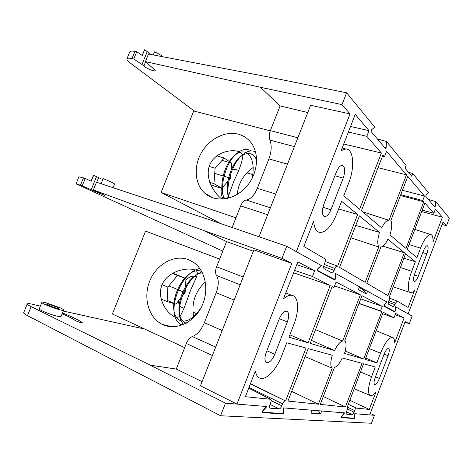 <?xml version="1.0" encoding="UTF-8"?>
<svg xmlns="http://www.w3.org/2000/svg" width="473" height="473" viewBox="0 0 473 473"><rect width="100%" height="100%" fill="white"/><g stroke="black" fill="none" stroke-linecap="round" stroke-linejoin="round"><path stroke-width="0.71" d="M188.579 259.712C174.295 254.102 156.486 264.123 149.787 280.944C142.893 297.683 148.51 317.921 162.499 324.46C175.631 330.846 193.628 322.958 201.545 306.77C209.616 290.67 205.619 270.278 193.327 262.196L188.579 259.712M205.359 281.973C195.189 291.368 191.287 302.921 193.646 316.632M180.042 316.384C182.543 312.186 185.593 304.701 189.194 293.928C193.516 281.884 199.6 274.121 196.36 270.775M195.231 270.065C187.533 267.074 168.743 270.58 162.387 283.924C156.131 297.529 166.419 313.416 175.158 317.117M176.524 317.501L179.923 316.496M219.649 259.103L145.583 231.126L112.379 313.983L184.695 347.649M183.967 308.225L183.104 307.852C180.497 307.154 178.889 304.919 178.274 301.135M185.913 280.01C188.964 277.048 191.831 275.8 194.515 276.279M194.722 276.327L196.183 276.947M173.822 303.536L167.117 301.579L161.086 298.971M180.562 298.309L175.85 304.127L174.442 303.719M175.85 304.127L174.466 303.53M173.851 303.264L167.176 300.385M167.117 301.579L167.862 287.087L162.062 284.651M185.357 288.956L185.126 292.675L183.831 292.131M182.939 291.758L178.469 289.89M177.612 289.535L168.861 285.875M185.463 278.337L186.001 278.526L185.487 286.798M186.001 278.526L185.475 278.313M184.896 278.077L172.751 273.158M167.862 287.087L177.476 275.493L184.854 278.118M177.476 275.493L172.326 273.4M161.612 299.202L161.24 299.569M185.126 292.675L182.176 296.317M180.917 320.8C177.813 319.772 175.66 317.164 174.454 312.972C171.185 302.353 178.138 282.931 188.053 274.996C193.232 270.816 197.797 269.663 201.752 271.532M201.392 307.078C195.68 316.342 189.519 321.037 182.903 321.167M182.135 325.057C178.682 323.916 176.275 321.001 174.921 316.319C171.22 304.358 179.113 282.298 190.306 273.353C193.605 270.609 196.798 269.013 199.878 268.581M186.291 323.16C183.187 322.219 181.023 319.689 179.787 315.562C176.358 304.896 183.524 284.87 193.623 276.924C196.667 274.423 199.594 273.039 202.403 272.767M183.211 324.638L180.296 318.968C176.411 306.959 184.553 284.214 195.946 275.251L201.8 271.614M318.388 404.196L287.939 401.069L308.189 348.636L332.277 355.217C330.337 361.898 330.308 366.238 332.194 368.236L318.388 404.196L291.687 391.36M305.126 356.565L332.194 368.236M395.156 310.962L394.86 312.032L383.857 306.179L384.135 305.002L386.719 301.904L367.562 291.25L362.939 289.588L366.492 294.052L358.357 289.63L359.462 286.744L335.517 273.429L335.469 278.839L334.801 280.063L317.123 270.668L317.436 269.143L321.143 265.436L286.709 246.285L208.12 219.259L96.498 182.206L93.358 189.933L104.734 195.379L91.141 189.803L96.486 176.63L102.747 179.598M335.091 278.703L335.469 278.839M362.939 289.588L359.173 287.501M366.492 294.052L367.562 291.25M93.358 189.933L203.662 230.505L281.991 258.364L291.782 263.39L253.859 249.85L200.469 385.832L236.967 404.096L266.867 406.538L263.13 410.789L262.852 412.231L282.683 413.52L283.451 412.196L283.232 407.874L344.581 412.882L342.009 416.24L341.743 417.369L354.082 418.173L354.644 417.115L354.756 413.709L369.697 414.927L405.16 321.628L409.257 323.733L412.172 316.059L395.505 306.823M76.076 183.831L78.938 176.796L85.217 178.463L82.219 185.836L76.07 183.843L222.807 251.098M101.074 183.725L103.155 178.581C110.103 181.431 113.91 183.234 114.59 184.003L114.584 184.021M91.1 181.118L93.429 175.371L96.486 176.63M93.648 175.312L91.265 181.194L85.217 178.463M82.219 185.836L91.141 189.803M379.429 378.465C377.821 382.344 376.301 384.383 374.864 384.584C373.682 383.975 373.8 381.61 375.219 377.489L384.029 354.342C385.584 350.576 387.05 348.607 388.422 348.424C389.646 349.062 389.533 351.486 388.085 355.702L379.429 378.465L375.479 376.804M404.971 322.125L409.257 323.733M281.991 258.364L286.709 246.285M240.154 284.752L216.468 275.457C215.233 273.376 215.28 270.485 216.616 266.778L243.193 277.012M253.309 251.252L226.561 241.597L216.616 266.778M291.782 263.39L236.967 404.096M212.377 355.501L186.338 343.493C187.911 339.821 189.921 337.503 192.369 336.54L215.676 347.093M186.338 343.493L176.252 369.041L202.113 381.646M262.74 412.172L262.024 411.812M216.468 275.457C218.94 279.649 218.845 285.408 216.167 292.74L204.348 322.734C201.279 329.983 197.282 334.582 192.369 336.54M274.831 354.236C272.472 359.687 269.882 362.501 267.074 362.673C264.543 361.685 264.277 358.209 266.269 352.255L279.123 319.21C281.37 314.019 283.818 311.335 286.449 311.157C289.115 312.192 289.423 315.793 287.365 321.965L274.831 354.236L266.855 350.753M269.716 407.98L270.059 408.187C269.303 407.827 269.255 406.697 269.906 404.787L270.71 402.724C271.366 400.791 271.307 399.644 270.538 399.283L248.692 388.167M270.13 408.199L279.2 408.903L270.053 404.409M271.177 400.613L281.843 405.828C281.009 407.738 280.128 408.761 279.2 408.903M281.843 405.828L282.612 403.83L248.969 387.446M250.347 383.905L285.231 400.791C284.32 400.909 283.445 401.92 282.612 403.83M285.231 400.791L250.471 383.585M270.485 399.271L245.375 396.693L255.396 370.927C256.141 375.467 257.992 377.968 260.948 378.43C267.186 379.464 276.835 368.692 281.695 355.826L286.756 342.777L306.037 348.045L285.645 400.832M346.313 414.041L346.478 414.129C346.017 413.875 346.047 412.988 346.573 411.475L347.194 409.849C347.72 408.323 347.75 407.424 347.283 407.17L363.542 363.767L375.266 366.971L371.583 376.65L360.42 371.944M346.514 414.135L352.149 414.573L346.431 411.877M347.454 409.05L353.999 412.119C353.361 413.633 352.746 414.449 352.149 414.573M353.999 412.119L354.596 410.54L347.034 406.999M348.093 404.226L356.429 408.11C355.844 408.217 355.235 409.027 354.596 410.54M356.429 408.11L369.324 409.435L349.618 400.229M371.583 376.65C367.775 387.748 367.468 394.08 370.661 395.647C372.103 395.777 373.871 394.559 375.952 391.993L369.324 409.435M345.414 406.975L320.268 404.391L334.441 367.462C337.072 366.605 339.703 363.441 342.328 357.966L362.076 363.365L345.414 406.975L323.296 396.504M296.766 264.644L314.699 270.722L297.86 261.829L283.451 298.847C286.449 296.24 289.145 295.051 291.545 295.282C298.575 295.773 299.545 310.241 293.97 324.176L288.92 337.196L308.071 342.777L289.848 334.795M293.585 272.809L330.207 285.473L308.071 342.777M294.549 270.337L312.458 276.498L330.207 285.473M314.699 270.722L312.458 276.498M382.639 313.747L394.021 317.75L395.659 313.451L404.119 317.921L394.547 343.091C394.63 339.561 393.873 337.645 392.294 337.35L376.147 330.757M365.73 358.037L376.845 362.826L365.197 359.433L383.201 312.275L394.021 317.75M376.845 362.826L380.523 353.171C384.72 343.049 388.646 337.775 392.294 337.35M395.15 314.776L404.119 317.921M334.594 350.511L310.205 343.404L332.188 286.472L334.027 287.407L336.102 282.02L360.379 294.833L342.623 341.08C340.016 341.731 337.338 344.87 334.594 350.511L311.37 340.4M332.087 286.739L334.027 287.407M334.594 285.934L360.379 294.833M344.799 340.471L361.987 295.684L382.296 306.398L380.564 310.938L381.847 311.589L363.737 359.007L344.545 353.414C346.455 346.987 346.538 342.671 344.799 340.471M345.225 351.007L363.737 359.007M358.972 303.548L381.847 311.589M359.037 303.376L380.564 310.938M360.751 298.906L382.296 306.398M395.393 311.051L395.694 306.894M315.521 329.646L342.623 341.08M48.453 304.092L46.596 303.962C45.81 304.713 58.853 309.431 58.995 308.449L57.18 307.19L48.453 304.092M60.414 307.917L45.207 302.519C43.226 302.07 42.132 301.987 41.92 302.277C40.524 303.589 63.417 311.867 63.613 310.134C63.737 309.756 62.667 309.017 60.414 307.917M41.908 302.312L39.259 308.822C38.254 309.366 46.833 313.203 52.604 314.917C57.475 316.437 60.29 316.969 61.035 316.508L61.052 316.472M40.341 306.167L32.146 304.163C29.338 303.536 27.706 303.424 27.251 303.843C27.162 304.405 28.457 305.339 31.135 306.652L27.481 315.633C24.726 314.184 23.455 313.179 23.685 312.618L27.233 303.891M27.481 315.633L220.566 415.743L225.479 403.156L150.254 365.18L31.135 306.652M225.479 403.156L266.494 406.502L262.391 411.167L262.113 412.61L283.055 413.952L282.05 413.479M283.428 412.438L283.818 412.622L283.055 413.952M283.818 412.622L283.581 407.897L312.026 410.221L310.903 413.16L320.546 413.851L321.64 411.007L344.35 412.858L341.53 416.547L341.264 417.671L354.295 418.504L353.455 418.132M318.4 410.741L320.546 413.851M220.566 415.743L371.471 423.252L374.48 415.318L370.264 413.437M354.608 417.34L354.975 413.727L374.48 415.318M354.851 417.452L354.295 418.504M62.477 312.937C72.44 316.957 79.009 320.168 82.178 322.568L82.343 322.805C82.627 323.497 74.568 320.611 74.965 320.333C73.084 318.82 68.804 316.656 62.117 313.836M63.24 311.045L144.886 329.113M339.567 267.369L359.439 215.907L379.494 232.349C377.495 239.149 377.247 244.033 378.743 246.995L365.168 282.351L339.567 267.369M350.978 237.813L378.743 246.995M355.767 225.402L379.494 232.349M386.695 301.934L384.561 304.843L384.283 306.019L394.73 311.583L395.233 310.595L395.511 306.794L408.128 313.812L443.1 221.807L446.477 225.722L449.35 218.159L435.81 201.634L428.355 199.429M317.714 268.871L318.081 269.001L317.773 270.521L334.517 279.442L335.18 278.219L335.227 273.264L386.92 302.016M148.487 54.011L145.406 61.602L260.469 87.286L342.014 104.61L346.632 92.791L264.839 76.271L148.487 54.011M163.031 56.795C160.909 55.081 158.065 53.443 154.494 51.882L153.264 54.927M142.125 55.424L144.626 49.748L142.278 55.53L136.721 51.758L133.77 59.007L141.983 64.494L147.233 51.551L150.668 54.43M145.595 61.78L143.881 66.013C145.867 68.272 155.203 72.097 155.245 70.536C155.245 69.951 154.464 69.176 152.915 68.207L145.406 61.602M144.626 49.748L147.233 51.551M143.881 66.013L141.983 64.494M126.947 58.823L129.732 51.983C130.252 51.031 131.973 50.842 134.894 51.409L136.721 51.758M133.77 59.007L131.973 58.605C129.082 57.948 127.397 58.055 126.912 58.912C126.782 59.905 127.876 61.259 130.193 62.98L194.498 111.179M418.286 276.297C416.926 279.655 415.631 281.417 414.401 281.595C413.089 280.897 413.213 278.236 414.762 273.613L423.447 250.796C424.766 247.55 426.007 245.842 427.184 245.676C428.52 246.415 428.402 249.141 426.823 253.859L418.286 276.297L414.295 274.955M442.107 224.409L446.477 225.722M433.646 205.702L435.343 206.21L435.81 201.634M435.343 206.21L434.841 207.121L425.795 196.39L426.09 195.166L428.443 192.641L412.734 173.467L408.447 172.338M412.734 173.467L411.681 176.222L405.006 168.205L406.1 165.367L386.494 141.445L377.413 139.015M384.106 146.955L386.169 147.511L386.494 141.445M386.169 147.511L385.501 148.605L371.069 131.488L371.411 129.892L374.746 127.101L346.632 92.791M294.383 146.63L269.87 140.091C268.871 137.46 269.036 134.308 270.361 130.643L297.86 137.767M307.781 112.503L280.111 105.934L270.361 130.643M258.997 236.754L310.619 105.278L350.02 113.892L296.352 251.648L321.469 265.613L318.081 269.001M342.014 104.61L350.02 113.892M267.647 214.73L240.651 205.891C242.188 202.326 244.044 200.369 246.232 200.014L270.379 207.771M240.651 205.891L232.119 227.513M269.87 140.091C271.874 145.377 271.555 151.65 268.906 158.91L257.306 188.343C254.314 195.396 250.625 199.287 246.232 200.014M330.94 209.734C329.119 214.098 327.097 216.392 324.886 216.61C321.936 215.487 321.581 211.384 323.816 204.301L336.404 171.93C338.142 167.785 340.04 165.591 342.097 165.361C345.142 166.561 345.521 170.812 343.221 178.108L330.94 209.734L322.888 207.257M323.674 266.47L334.157 270.444C333.495 272.04 332.761 272.886 331.969 272.98L324.135 268.711C323.455 268.09 323.455 266.778 324.123 264.785L324.91 262.763C325.584 260.771 325.578 259.446 324.904 258.796L303.837 246.474L313.658 221.24C314.261 228.453 316.532 232.213 320.469 232.521C326.435 231.847 331.827 225.704 336.658 214.086L341.618 201.291L357.647 214.44L337.633 266.246L337.066 265.968C336.291 266.062 335.576 266.902 334.914 268.481L324.253 264.46M334.157 270.444L334.914 268.481M338.644 208.96L357.647 214.44M388.374 302.17L394.943 304.713L393.353 306.817L388.493 304.163C388.085 303.737 388.144 302.744 388.682 301.177L389.291 299.58C389.829 298.014 389.894 297.014 389.486 296.577L405.562 253.729L415.347 261.758L403.853 258.199M394.943 304.713L395.54 303.152L388.901 300.597M415.347 261.758L411.717 271.295C407.596 281.855 407.206 292.775 410.771 292.663C411.877 292.704 413.166 291.912 414.638 290.268L408.098 307.462L397.219 301.1L395.54 303.152M382.953 246.191L404.332 252.724L387.931 295.666L366.752 283.274L380.901 246.983C383.142 246.794 385.465 244.204 387.866 239.22L404.332 252.724M350.54 126.468L369.011 130.649L355.241 114.395L341.134 150.645L345.692 148.977C353.668 148.628 354.992 167.519 348.69 183.063L343.741 195.822L359.646 209.267L381.374 153.021L343.723 143.981M348.37 132.056L366.817 136.307L381.374 153.021M369.011 130.649L366.817 136.307M422.194 210.166L433.83 213.252L435.444 209.019L442.409 217.231L432.966 242.052C433.25 237.292 432.434 234.762 430.536 234.466L414.851 229.393M430.536 234.466C427.421 234.868 424.086 239.433 420.532 248.159L416.902 257.673L407.188 249.46L424.925 203.023L433.83 213.252M421.662 211.561L442.409 217.231M381.699 227.909L361.419 210.769L383 154.884L384.508 156.616L386.547 151.33L406.455 174.815L388.995 220.294L388.652 220.241C386.453 220.365 384.135 222.919 381.699 227.909M382.509 156.155L384.508 156.616M378.051 167.69L406.455 174.815M390.875 220.424L407.779 176.376L424.458 196.059L422.75 200.528L423.808 201.746L405.976 248.431L389.983 234.915C391.934 228.388 392.229 223.558 390.875 220.424M400.43 195.515L423.808 201.746M400.755 194.681L422.75 200.528M402.44 190.276L424.458 196.059M362.649 211.809L388.995 220.294M238.392 134.196C225.219 130.637 209.125 138.956 201.291 152.903C193.374 166.803 194.787 184.393 204.892 193.274C215.54 202.87 234.531 200.221 246.327 186.805C258.252 173.52 259.884 152.649 250.176 141.61C246.977 137.939 243.051 135.467 238.392 134.196M253.167 167.472C243.701 174.123 238.374 183.11 237.192 194.45M228.418 196.129L234.005 180.757C239.675 169.198 242.643 160.625 242.915 155.026M242.773 154.647L240.361 152.241M239.125 151.691C229.973 148.587 213.761 152.992 209.249 166.218C205.022 179.486 214.783 194.184 222.18 199.168M227.371 198.459L228.329 196.354M270.284 130.832L193.729 110.978L161.086 192.446L220.885 223.646M235.956 217.787L161.086 192.446M223.161 199.109C221.447 196.514 220.814 192.895 221.258 188.254M232.338 169.671L235.099 169.316L236.731 169.801M221.89 188.236L213.956 183.66L209.787 182.347M221.742 188.408L210.822 184.937M213.956 183.66L215.103 168.258L209.172 166.461M230.865 173.538L230.475 178.226L229.565 177.949M228.63 177.659L224.042 176.252M223.144 175.974L214.724 173.384M229.872 161.937L231.729 163.22L231.161 170.044M231.729 163.22L229.506 162.564M228.796 162.357L222.056 160.371M215.103 168.258L224.149 158L229.31 161.553M224.149 158L216.776 155.848M217.06 155.641L217.089 155.942M230.475 178.226L229.139 179.781M227.897 181.23L222.493 187.533M224.799 198.932L223.67 196.738C218.952 186.628 223.835 165.686 233.124 156.817L234.892 155.209M235.075 155.061C238.983 152.046 242.584 151.194 245.877 152.519M247.556 153.477C252.872 158.301 254.403 166.597 252.139 178.362M224.143 199.015C219.46 187.326 225.107 164.592 235.258 154.878C241.135 149.291 246.415 147.966 251.11 150.911M228.902 198.069C224.48 187.716 229.606 166.88 238.835 158.195L240.633 156.587M240.834 156.427C247.905 151.585 253.185 152.791 256.685 160.045M228.796 198.098C225.633 185.759 231.604 165.172 241.035 156.226C246.315 151.218 251.151 149.752 255.544 151.833M83.473 177.883L80.493 185.203M98.597 177.677L96.729 182.282M93.583 190.04L93.276 190.796M388.085 355.702L384.117 354.106M203.662 230.505L226.561 241.597M234.147 300.059L216.167 292.74M222.186 330.521L204.348 322.734M287.365 321.965L279.33 318.696M380.523 353.171L369.307 348.66M150.254 365.18L176.252 369.041M82.06 322.87L82.178 322.568M384.283 306.019L383.798 305.842M392.395 310.72L394.701 311.577M149.107 53.13L148.729 54.058M134.894 51.409L131.973 58.605M260.469 87.286L280.111 105.934M426.823 253.859L422.773 252.57M317.773 270.521L316.987 270.243M331.668 278.408L334.464 279.425M287.501 164.155L268.906 158.91M275.765 194.042L257.306 188.343M343.221 178.108L334.914 175.773M319.571 267.014L319.931 267.15M319.021 268.061L318.66 267.919M337.066 265.968L325.276 261.551L337.119 265.98M389.681 298.209L397.143 301.07M411.717 271.295L400.318 267.458M420.532 248.159L409.08 244.511M172.024 326.748L162.499 324.46M196.39 277.03L194.693 276.35M196.626 313.688L192.954 312.103M174.454 312.972L174.921 316.319M188.053 274.996L190.306 273.353M179.787 315.562L180.296 318.968M193.623 276.924L195.946 275.251M114.59 184.003L113.088 187.71M374.864 384.584L374.551 384.448M267.074 362.673L266.098 362.241M270.059 408.187L269.764 408.033M248.697 388.15L270.538 399.283M369.815 395.292L354.011 388.723M291.545 295.282L285.757 292.929M63.613 310.134L61.035 316.508M414.401 281.595L414.088 281.488M324.886 216.61L323.934 216.315M331.969 272.98L331.668 272.862M389.681 298.215L397.113 301.065M409.931 292.385L392.939 286.774M345.692 148.977L342.162 147.996M388.652 220.241L362.738 211.88M213.004 197.927L204.892 193.274M252.807 174.608L246.829 172.822M238.404 170.304L235.099 169.316M223.67 196.738L224.267 198.997M233.124 156.817L235.258 154.878M238.835 158.195L241.035 156.226"/></g></svg>
